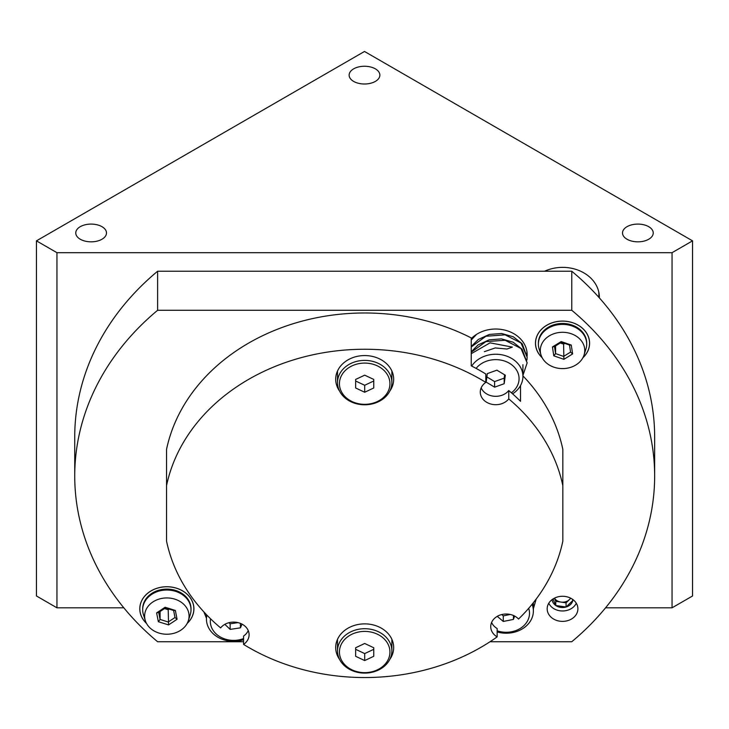 <?xml version="1.0" encoding="UTF-8"?>
<svg xmlns="http://www.w3.org/2000/svg" width="729" height="729" viewBox="0 0 729 729"><rect width="100%" height="100%" fill="white"/><g stroke="black" fill="none" stroke-linecap="round" stroke-linejoin="round"><path stroke-width="1.09" d="M541.009 354.977L539.132 349.036A24.166 19.729 -0 0 1 538.558 346.539A24.166 19.729 -0 0 1 538.376 344.115A24.166 19.729 -0 0 1 561.048 324.423A24.166 19.729 -0 0 1 586.517 341.691A24.166 19.729 -0 0 1 586.699 344.115A24.166 19.729 -0 0 1 585.934 349.036L584.066 354.977A22.234 18.152 -0 0 1 562.533 368.601A22.234 18.152 -0 0 1 541.009 354.977A22.234 18.152 -0 0 1 540.471 352.681A22.234 18.152 -0 0 1 559.799 332.433A22.234 18.152 -0 0 1 584.594 348.216A22.234 18.152 -0 0 1 584.066 354.977M572.62 353.929L563.881 359.324L553.794 355.834L552.445 346.958L561.193 341.573L571.272 345.063L572.62 353.929L570.561 352.107L569.495 345.045L561.467 342.266L561.193 341.573M571.272 345.063L569.495 345.045M561.467 342.266L554.505 346.557L555.58 353.62L563.608 356.399L570.561 352.107M560.309 342.976L563.608 344.124L564.765 343.405M563.608 344.124L563.881 359.324M555.58 345.892L555.58 353.62L553.794 355.834M554.505 346.557L552.445 346.958M145.317 620.607L143.449 614.675A24.166 19.729 0 0 1 142.684 609.754A24.166 19.729 0 0 1 151.623 594.436A24.166 19.729 0 0 1 177.238 591.939A24.166 19.729 0 0 1 191.007 609.754A24.166 19.729 0 0 1 190.251 614.675L188.374 620.607A22.234 18.152 0 0 1 180.856 630.175A22.234 18.152 0 0 1 145.317 620.607A22.234 18.152 0 0 1 152.844 601.99A22.234 18.152 0 0 1 178.851 600.805A22.234 18.152 0 0 1 188.374 620.607M165.128 607.248L175.352 610.446L177.074 619.276L168.572 624.908L158.348 621.719L156.617 612.889L165.128 607.248L165.474 607.931L158.703 612.424L160.079 619.45L158.348 621.719M156.617 612.889L158.703 612.424M160.079 611.513L160.079 619.45L168.217 622.001L174.987 617.509L173.62 610.483L165.474 607.931M164.526 608.569L168.217 609.717L168.572 624.908M168.217 609.717L169.174 609.089M174.987 617.509L177.074 619.276M175.352 610.446L173.62 610.483M471.235 353.702L490.043 342.849L512.378 347.104L506.983 349.027L495.228 347.933L484.375 351.67M206.453 618.256L204.011 612.196M598.737 297.195A36.24 29.597 180 0 0 598.883 294.571A36.24 29.597 180 0 0 598.719 291.746M554.459 598.154A9.058 7.399 180 0 0 560.92 602.072A9.058 7.399 180 0 0 569.449 599.575L570.816 598.254M554.395 598.181L555.771 601.307L566.069 602.837L569.449 599.575A9.058 7.399 180 0 0 570.607 598.154M576.274 603.211A14.689 11.992 0 0 1 553.038 608.132A14.689 11.992 0 0 1 548.791 603.211M552.099 599.612A10.461 8.548 180 0 0 555.771 605.498A10.461 8.548 180 0 0 566.069 607.02A10.461 8.548 180 0 0 570.515 604.505A10.461 8.548 180 0 0 572.83 600.505A10.461 8.548 180 0 0 572.967 599.612M553.038 598.965L555.771 605.498L566.069 607.02L572.83 600.505L572.329 599.165M555.771 601.307L555.771 605.498M566.069 602.837L566.069 607.02M471.709 366.067A27.183 22.198 0 0 1 496.722 354.258A27.183 22.198 0 0 1 520.634 367.498A27.183 22.198 0 0 1 522.93 376.437A27.183 22.198 0 0 1 512.596 393.851M511.394 392.794A23.319 19.036 180 0 0 517.089 371.006A23.319 19.036 180 0 0 497.561 359.689A23.319 19.036 180 0 0 476.119 368.4M487.309 373.622L486.17 382.114L494.608 387.163L504.186 383.718L505.325 375.235L496.886 370.177L487.309 373.622M486.863 376.948L494.608 381.586L504.186 378.141L504.186 383.718M504.186 378.141L504.632 374.815M494.608 381.586L494.608 387.163M532.097 604.295A27.183 22.198 0 0 1 533.373 611.02A27.183 22.198 0 0 1 498.6 632.335A27.183 22.198 0 0 1 497.142 631.952M497.142 630.795A23.319 19.036 180 0 0 499.684 631.533A23.319 19.036 180 0 0 522.511 626.849A23.319 19.036 180 0 0 528.707 608.314M497.26 616.333L503.274 621.454L513.435 619.422L514.628 616.06M513.435 615.486L513.435 619.422M501.725 614.556L503.274 615.877L503.274 621.454M503.274 615.877L510.291 614.465M243.568 639.77A27.183 22.198 0 0 1 224.568 640.035A27.183 22.198 0 0 1 206.453 619.112A27.183 22.198 0 0 1 206.899 615.112M210.535 618.757A23.319 19.036 180 0 0 225.862 639.287A23.319 19.036 180 0 0 243.568 638.568M224.851 624.343L230.145 629.391L240.433 627.833L242.037 624.133M228.97 622.694L230.145 623.814L230.145 629.391M240.433 623.395L240.433 627.833M230.145 623.814L238.009 622.621M364.691 631.405A25.251 20.622 180 0 0 339.441 652.018A25.251 20.622 180 0 0 364.691 672.639A25.251 20.622 180 0 0 389.942 652.018A25.251 20.622 180 0 0 364.691 631.405M364.691 673.104A27.183 22.198 0 0 1 337.509 650.906A27.183 22.198 0 0 1 364.691 628.708A27.183 22.198 0 0 1 391.874 650.906A27.183 22.198 0 0 1 364.691 673.104M355.634 656.291L364.691 660.565L373.749 656.291L373.749 647.753L364.691 643.479L355.634 647.753L355.634 656.291M355.634 647.753L355.634 649.32L364.691 653.585L364.691 660.565M364.691 653.585L373.749 649.32L373.749 647.753M364.691 363.088A25.251 20.622 180 0 0 339.441 383.7A25.251 20.622 180 0 0 364.691 404.322A25.251 20.622 180 0 0 389.942 383.7A25.251 20.622 180 0 0 364.691 363.088M364.691 404.786A27.183 22.198 0 0 1 337.509 382.588A27.183 22.198 0 0 1 364.691 360.39A27.183 22.198 0 0 1 391.874 382.588A27.183 22.198 0 0 1 364.691 404.786M355.634 387.974L364.691 392.248L373.749 387.974L373.749 379.435L364.691 375.162L355.634 379.435L355.634 387.974M355.634 379.435L355.634 381.003L364.691 385.267L364.691 392.248M364.691 385.267L373.749 381.003L373.749 379.435M375.362 68.854A15.364 8.876 0 0 0 358.622 66.931A15.364 8.876 0 0 0 349.136 75.133A15.364 8.876 0 0 0 353.629 81.402A15.364 8.876 0 0 0 370.378 83.325A15.364 8.876 0 0 0 379.864 75.133A15.364 8.876 0 0 0 375.362 68.854M692.55 240.852L692.55 595.976L672.047 607.813L672.047 252.69L692.55 240.852L364.5 51.458L36.45 240.852L36.45 595.976L56.953 607.813L123.821 607.813M648.737 226.692A15.364 8.876 0 0 0 631.997 224.76A15.364 8.876 0 0 0 622.511 232.961A15.364 8.876 0 0 0 627.013 239.23A15.364 8.876 0 0 0 643.753 241.162A15.364 8.876 0 0 0 653.239 232.961A15.364 8.876 0 0 0 648.737 226.692M101.987 226.692A15.364 8.876 0 0 0 85.247 224.76A15.364 8.876 0 0 0 75.761 232.961A15.364 8.876 0 0 0 80.263 239.23A15.364 8.876 0 0 0 97.003 241.162A15.364 8.876 0 0 0 106.489 232.961A15.364 8.876 0 0 0 101.987 226.692M36.45 240.852L56.953 252.69L56.953 607.813M56.953 252.69L672.047 252.69M605.562 607.813L672.047 607.813M599.356 297.888A36.732 29.989 180 0 0 599.366 297.359A36.732 29.989 180 0 0 544.618 271.224M490.034 641.739L571.764 641.739A289.96 236.752 180 0 0 654.651 476.01A289.96 236.752 180 0 0 571.764 310.281L157.619 310.281A289.96 236.752 180 0 0 74.732 476.01A289.96 236.752 180 0 0 157.619 641.739L243.568 641.739M562.533 596.276A15.364 12.548 180 0 0 547.169 608.824A15.364 12.548 180 0 0 562.533 621.372A15.364 12.548 180 0 0 577.906 608.824A15.364 12.548 180 0 0 562.533 596.276M187.189 623.404A27.064 22.098 180 0 0 193.914 608.824A27.064 22.098 180 0 0 166.85 586.736A27.064 22.098 180 0 0 139.786 608.824A27.064 22.098 180 0 0 146.502 623.404M582.881 357.766A27.064 22.098 180 0 0 589.597 343.195A27.064 22.098 180 0 0 562.533 321.097A27.064 22.098 180 0 0 535.469 343.195A27.064 22.098 180 0 0 542.194 357.766M527.113 356.098A31.411 25.652 180 0 0 527.158 354.677A31.411 25.652 180 0 0 495.747 329.025A31.411 25.652 180 0 0 471.235 338.639M654.651 476.01L654.651 436.953A289.96 236.752 180 0 0 571.764 271.224L157.619 271.224A289.96 236.752 180 0 0 74.732 436.953L74.732 476.01M571.764 310.281L571.764 271.224M157.619 310.281L157.619 271.224M522.93 375.882A201.04 164.143 180 0 1 562.834 449.346L562.834 541.173A201.04 164.143 180 0 1 518.547 619.049A15.464 12.63 180 0 0 506.19 614.018A15.464 12.63 180 0 0 490.726 626.639A15.464 12.63 180 0 0 497.142 636.882A201.04 164.143 180 0 1 364.691 677.542A201.04 164.143 180 0 1 243.568 644.409L243.568 636.043A15.464 12.63 0 0 0 248.224 630.549M562.834 485.623A201.04 164.143 180 0 0 508.751 398.9L508.751 390.534A201.04 164.143 -0 0 1 520.524 401.324L520.524 385.568M471.235 337.928A201.04 164.143 180 0 0 166.549 449.346L166.549 485.623A201.04 164.143 180 0 1 485.815 382.388L485.815 374.013A201.04 164.143 0 0 0 471.235 365.83L471.235 337.928M491.601 622.457A15.464 12.63 0 0 0 497.142 628.516L497.142 636.882M166.549 485.623L166.549 541.173A201.04 164.143 180 0 0 220.632 627.897A15.464 12.63 180 0 1 233.635 622.11A15.464 12.63 180 0 1 249.099 634.731A15.464 12.63 180 0 1 243.568 644.409M485.815 382.388A15.464 12.63 180 0 0 480.283 392.065A15.464 12.63 180 0 0 491.382 404.176A15.464 12.63 180 0 0 508.751 398.9M389.824 659.371A28.996 23.674 180 0 0 393.687 647.552A28.996 23.674 180 0 0 364.691 623.878A28.996 23.674 180 0 0 335.695 647.552A28.996 23.674 180 0 0 339.559 659.371M389.824 391.054A28.996 23.674 180 0 0 393.687 379.235A28.996 23.674 180 0 0 364.691 355.561A28.996 23.674 180 0 0 335.695 379.235A28.996 23.674 180 0 0 339.559 391.054M508.751 390.534A15.464 12.63 0 0 1 493.934 396.23A15.464 12.63 0 0 1 481.158 387.874M535.523 341.874L535.523 343.195A27.019 22.061 180 0 0 542.13 357.647M589.551 341.874L589.551 343.195A27.019 22.061 180 0 0 562.533 321.134A27.019 22.061 180 0 0 535.523 343.195M586.69 343.66A24.166 19.729 180 0 0 586.699 343.195A24.166 19.729 180 0 0 562.533 323.466A24.166 19.729 180 0 0 538.376 343.195L538.376 344.115M582.945 357.647A27.019 22.061 180 0 0 589.551 343.195M139.831 607.512L139.831 608.824A27.019 22.061 180 0 0 146.438 623.277M193.859 607.512L193.859 608.824A27.019 22.061 180 0 0 166.85 586.772A27.019 22.061 180 0 0 139.831 608.824M191.007 609.289A24.166 19.729 180 0 0 191.007 608.824A24.166 19.729 180 0 0 166.85 589.096A24.166 19.729 180 0 0 142.684 608.824L142.684 609.754M187.253 623.277A27.019 22.061 180 0 0 193.859 608.824M476.611 334.338L471.235 340.033M526.939 360.026L527.14 357.192L521.016 343.004L505.133 334.83L485.933 336.251L471.235 346.958M522.93 375.453L527.14 362.878L521.016 348.553L505.133 340.261L485.933 341.6L471.235 352.244M586.699 344.115L586.699 343.195M191.007 609.754L191.007 608.824M526.775 353.401L526.994 352.034M473.968 336.197L471.235 339.586M527.14 357.192L522.201 343.796L513.298 336.789L501.707 333.499L489.387 334.42L478.315 339.441L471.235 346.512M527.14 362.878L522.11 349.246L513.125 342.193L501.47 338.894L489.15 339.842L478.124 344.89L471.235 351.797M536.17 599.083L533.373 608.715M598.883 294.571L598.883 292.511M522.93 376.437L522.93 364.719M533.373 611.02L533.373 602.701M206.453 619.112L206.453 614.647M337.509 650.906L337.509 639.315M391.874 650.906L391.874 639.315M337.509 382.588L337.509 370.997M391.874 382.588L391.874 370.997"/></g></svg>
